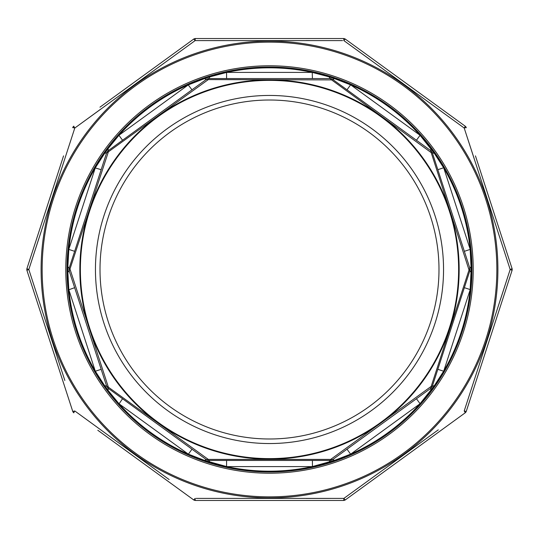 <?xml version="1.0" encoding="UTF-8"?>
<svg xmlns="http://www.w3.org/2000/svg" width="539" height="539" viewBox="0 0 539 539"><rect width="100%" height="100%" fill="white"/><g stroke="black" fill="none" stroke-linecap="round" stroke-linejoin="round"><path stroke-width="0.81" d="M269.5 443.543A174.043 174.043 0 0 0 420.231 182.478A174.043 174.043 0 0 0 118.769 182.478A174.043 174.043 0 0 0 269.5 443.543M312.236 72.401A201.68 201.68 0 0 0 226.764 72.401L312.236 72.401L312.425 78.559M188.226 84.926A201.68 201.68 0 0 0 119.072 135.168L188.226 84.926L191.992 89.797M95.255 167.946A201.68 201.68 0 0 0 68.844 249.24L95.255 167.946L101.17 169.677M68.844 289.76A201.68 201.68 0 0 0 95.255 371.054L68.844 289.76L74.645 287.685M119.072 403.832A201.68 201.68 0 0 0 188.226 454.074L119.072 403.832L122.548 398.745M226.764 466.599A201.68 201.68 0 0 0 312.236 466.599L226.764 466.599L204.577 460.421A6.158 1.954 126 0 1 206.653 459.848L208.458 460.441A6.158 1.954 -90 0 1 209.806 462.118M350.774 454.074A201.68 201.68 0 0 0 419.928 403.832L350.774 454.074L334.423 460.421L312.236 466.599M443.745 371.054A201.68 201.68 0 0 0 470.156 289.76L443.745 371.054L434.245 385.796L419.928 403.832M470.156 249.24A201.68 201.68 0 0 0 443.745 167.946L470.156 249.24L471.147 269.217L470.156 289.76M419.928 135.168A201.68 201.68 0 0 0 350.774 84.926L419.928 135.168L434.245 153.204L443.745 167.946M204.577 460.421L188.401 454.148L191.992 449.203L206.653 459.848L108.09 388.242M226.575 460.441L226.575 466.558M312.425 460.441L312.425 466.558M118.951 403.691L107.989 390.243A6.158 1.954 126 0 0 107.888 388.093L106.769 386.557L107.888 388.093L108.366 387.157L208.297 459.396L330.703 459.396L431.193 386.389L469.018 269.978L431.193 152.611L331.606 79.893L208.297 79.604L108.366 151.843L69.982 269.022L108.366 387.157M330.286 460.441L330.542 460.441A6.158 1.954 -90 0 0 329.194 462.118M107.989 390.243L104.755 385.796A6.158 1.954 162 0 1 106.769 386.557L69.046 270.45L69.046 268.55L69.046 270.45L69.982 269.978M431.011 390.243A6.158 1.954 -126 0 1 431.112 388.093L432.231 386.557L431.112 388.093L332.347 459.848L330.542 460.441L332.347 459.848A6.158 1.954 -126 0 1 334.423 460.421M104.755 385.796L95.349 371.216L101.17 369.323M347.008 449.203L350.599 454.148M416.452 398.745L420.049 403.691M68.824 289.571L67.86 272.249A6.158 1.954 162 0 0 69.046 270.45M67.86 272.249L67.86 266.751A6.158 1.954 -162 0 1 69.046 268.55L106.688 152.685M431.193 152.611L432.231 152.443L431.112 150.907L432.231 152.443L469.954 268.55L469.018 269.022L469.018 269.978L469.954 270.45L469.954 268.55L469.954 270.45L432.231 386.557A6.158 1.954 -162 0 1 434.245 385.796M67.86 266.751L68.824 249.429L74.645 251.315M69.127 268.307L69.982 269.022M437.83 369.323L443.651 371.216M464.355 287.685L470.176 289.571M95.349 167.784L104.755 153.204A6.158 1.954 -162 0 0 106.769 152.443L107.888 150.907L106.769 152.443L107.807 152.611M469.954 270.45A6.158 1.954 -162 0 0 471.14 272.249M104.755 153.204L107.989 148.757A6.158 1.954 -126 0 1 107.888 150.907L206.653 79.152L208.458 78.559L206.653 79.152A6.158 1.954 -126 0 1 204.577 78.579L209.806 76.882A6.158 1.954 -90 0 1 208.458 78.559L330.542 78.559L332.347 79.152A6.158 1.954 126 0 0 334.423 78.579L350.774 84.926M469.873 268.307L469.954 268.55A6.158 1.954 162 0 1 471.14 266.751M107.989 148.757L118.951 135.309L122.548 140.255M464.355 251.315L470.176 249.429M437.83 169.677L443.651 167.784M188.401 84.852L204.577 78.579M432.231 152.443A6.158 1.954 162 0 0 434.245 153.204M350.599 84.852L347.008 89.797L332.347 79.152L431.112 150.907A6.158 1.954 126 0 1 431.011 148.757M209.806 76.882L226.575 72.442L226.575 78.559M416.452 140.255L420.049 135.309M312.425 72.442L329.194 76.882A6.158 1.954 -90 0 0 330.542 78.559L332.347 79.152L331.606 79.893M329.194 76.882L334.423 78.579M443.543 269.5A174.043 174.043 0 0 1 182.478 420.231A174.043 174.043 0 0 1 182.478 118.769A174.043 174.043 0 0 1 443.543 269.5M330.703 459.396L330.542 460.441L208.458 460.441L206.653 459.848L207.394 459.107M438.989 269.5A169.489 169.489 0 0 1 184.756 416.283A169.489 169.489 0 0 1 184.756 122.717A169.489 169.489 0 0 1 438.989 269.5M471.214 269.5A201.714 201.714 0 0 1 168.64 444.19A201.714 201.714 0 0 1 168.64 94.81A201.714 201.714 0 0 1 471.214 269.5A201.714 201.714 0 0 1 168.64 444.19A201.714 201.714 0 0 1 168.64 94.81A201.714 201.714 0 0 1 471.214 269.5M431.112 388.093L430.634 387.157M431.193 386.389L432.231 386.557M332.347 459.848L331.606 459.107M208.458 460.441L208.297 459.396M430.634 151.843L431.112 150.907M330.703 79.604L330.542 78.559M106.769 386.557L107.807 386.389M208.297 79.604L208.458 78.559M207.394 79.893L206.653 79.152M108.366 151.843L107.888 150.907M439.042 431.82L465.17 412.84A3.079 0.344 -126 0 0 464.207 410.967L510.177 269.5A3.079 0.344 18 0 1 512.05 270.45L466.289 411.297A3.079 3.079 0 0 1 465.17 412.84L345.358 499.882A3.079 0.344 -126 0 1 343.875 498.393L438.274 429.852M99.958 107.18L193.642 39.118A3.079 3.079 0 0 1 195.455 38.525L343.545 38.525A3.079 3.079 0 0 1 345.358 39.118L465.17 126.16L345.358 39.118A3.079 3.079 0 0 0 343.545 38.525A3.079 3.079 0 0 1 345.358 39.118A3.079 3.079 0 0 0 343.545 38.525A3.079 0.344 -90 0 1 343.875 40.607L369.848 59.438M475.438 155.872L512.05 268.55A3.079 3.079 0 0 1 512.05 270.45A3.079 3.079 0 0 0 512.05 268.55A3.079 3.079 0 0 1 512.05 270.45A3.079 3.079 0 0 0 512.05 268.55A3.079 0.344 -18 0 1 510.177 269.5L500.293 300.028M196.108 498.393L343.875 498.393A3.079 0.344 -90 0 1 343.545 500.475A3.079 3.079 0 0 0 345.358 499.882A3.079 3.079 0 0 1 343.545 500.475L195.455 500.475A3.079 3.079 0 0 1 193.642 499.882L97.795 430.25M26.95 270.45A3.079 3.079 0 0 1 26.95 268.55A3.079 3.079 0 0 0 26.95 270.45L72.711 411.297L26.95 270.45A3.079 0.344 -18 0 1 28.823 269.5L64.842 380.46M342.548 40.6L195.125 40.607L74.793 128.033L28.823 269.5A3.079 0.344 18 0 1 26.95 268.55L63.562 155.872M73.83 412.84A3.079 3.079 0 0 1 72.711 411.297A3.079 3.079 0 0 0 73.83 412.84A3.079 0.344 -54 0 1 74.793 410.967L169.152 479.562M31.841 260.175L38.707 238.972M74.793 128.033A3.079 0.344 -126 0 1 73.83 126.16A3.079 3.079 0 0 0 72.711 127.703A3.079 0.344 18 0 1 74.793 128.033L100.726 109.147M195.125 40.607A3.079 0.344 -90 0 1 195.455 38.525A3.079 3.079 0 0 0 193.642 39.118A3.079 3.079 0 0 1 195.455 38.525A3.079 3.079 0 0 0 193.642 39.118A3.079 0.344 -126 0 1 195.125 40.607L224.386 40.573M306.044 40.566L309.736 40.566M467.246 137.351L474.158 158.54M330.838 498.413L306.044 498.434M510.177 269.5L464.207 128.033L343.875 40.607A3.079 0.344 -54 0 1 345.358 39.118M269.5 471.989A202.489 202.489 0 0 0 444.857 168.256A202.489 202.489 0 0 0 94.143 168.256A202.489 202.489 0 0 0 269.5 471.989A202.489 202.489 0 0 0 444.857 168.256A202.489 202.489 0 0 0 94.143 168.256A202.489 202.489 0 0 0 269.5 471.989M465.17 412.84A3.079 3.079 0 0 0 466.289 411.297A3.079 3.079 0 0 1 465.17 412.84A3.079 3.079 0 0 0 466.289 411.297A3.079 0.344 18 0 1 464.207 410.967M193.642 499.882A3.079 3.079 0 0 0 195.455 500.475A3.079 3.079 0 0 1 193.642 499.882A3.079 0.344 -54 0 0 195.125 498.393A3.079 0.344 -90 0 0 195.455 500.475A3.079 3.079 0 0 1 193.642 499.882M465.17 126.16A3.079 0.344 -54 0 1 464.207 128.033A3.079 0.344 -18 0 1 466.289 127.703A3.079 3.079 0 0 0 465.17 126.16A3.079 3.079 0 0 1 466.289 127.703M72.711 411.297A3.079 0.344 -18 0 0 74.793 410.967M72.711 127.703A3.079 3.079 0 0 1 73.83 126.16A3.079 3.079 0 0 0 72.711 127.703A3.079 3.079 0 0 1 73.83 126.16M458.628 269.5A189.128 189.128 0 0 0 174.939 105.711A189.128 189.128 0 0 0 174.939 433.289A189.128 189.128 0 0 0 458.628 269.5M471.834 269.5A202.334 202.334 0 0 1 168.336 444.722A202.334 202.334 0 0 1 168.336 94.278A202.334 202.334 0 0 1 471.834 269.5M459.154 269.5A189.654 189.654 0 0 1 174.676 433.747A189.654 189.654 0 0 1 174.676 105.253A189.654 189.654 0 0 1 459.154 269.5M269.5 496.85A227.35 227.35 0 0 0 466.39 155.825A227.35 227.35 0 0 0 72.61 155.825A227.35 227.35 0 0 0 269.5 496.85M269.5 473.215A203.715 203.715 0 0 1 93.072 167.642A203.715 203.715 0 0 1 445.928 167.642A203.715 203.715 0 0 1 269.5 473.215M269.5 41.099A228.401 228.401 0 0 1 497.901 269.5A228.401 228.401 0 0 1 269.5 497.901A228.401 228.401 0 0 1 41.099 269.5A228.401 228.401 0 0 1 269.5 41.099"/></g></svg>
